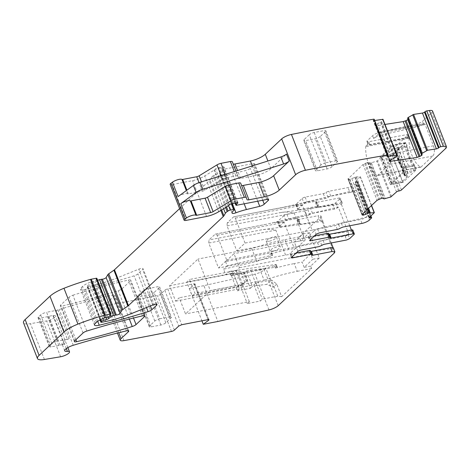 <?xml version="1.0" encoding="UTF-8"?>
<svg xmlns="http://www.w3.org/2000/svg" width="470" height="470" viewBox="0 0 470 470"><rect width="100%" height="100%" fill="white"/><g stroke="black" fill="none" stroke-linecap="round" stroke-linejoin="round"><path stroke-width="0.35" stroke-dasharray="2.35 1.76" d="M208.004 319.653L194.034 283.833L167.743 288.897A2.35 0.64 158.7 0 0 164.764 290.243L160.44 294.308A2.35 0.64 -21.3 0 1 157.509 295.642A1213.364 329.423 -21.3 0 1 109.998 304.801A7.831 2.127 -21.3 0 1 106.296 304.384A7.831 2.127 -21.3 0 1 107.113 302.786L114.375 295.971A3.919 1.063 -21.3 0 0 114.78 295.172A3.919 1.063 -21.3 0 0 112.477 295.06A285.131 77.409 -21.3 0 0 59.291 309.466A7.831 2.127 -21.3 0 0 57.916 309.924A3.919 1.063 -21.3 0 1 56.118 310.435L46.595 312.268L57.822 341.067L67.345 339.234L56.118 310.435M66.299 348.593L53.421 315.558A7.831 2.127 -21.3 0 1 52.899 315.599A7.831 2.127 -21.3 0 0 48.898 316.398A3.919 1.063 -21.3 0 1 47.587 316.721L39.78 318.055A3.919 1.063 -21.3 0 1 38.029 317.832A3.919 1.063 -21.3 0 1 38.434 317.033L40.643 314.959A4.7 1.275 -21.3 0 1 46.595 312.268M47.587 316.721L58.815 345.521A3.919 1.063 -21.3 0 0 60.131 345.197A7.831 2.127 -21.3 0 1 64.126 344.398A7.831 2.127 -21.3 0 1 61.993 343.787A7.831 2.127 -21.3 0 1 61.952 343.511A7.831 2.127 -21.3 0 1 64.196 341.126A7.831 2.127 -21.3 0 1 66.904 339.646A7.831 2.127 -21.3 0 1 69.143 338.723A3.919 1.063 -21.3 0 1 67.345 339.234M53.421 315.558A6.269 1.704 -21.3 0 1 55.548 316.016A6.269 1.704 -21.3 0 1 52.852 318.707A6.269 1.704 -21.3 0 1 46.653 320.934L30.456 323.666A15.669 4.254 -21.3 0 1 23.5 322.749M96.861 278.363A1.569 0.423 -21.3 0 1 96.832 278.522L95.827 280.226A1.956 0.529 -21.3 0 1 93.177 281.542L91.556 281.853A1.956 0.529 -21.3 0 0 90.792 282.065A9.4 2.55 -21.3 0 0 82.544 286.453L81.31 287.611A7.831 2.127 -21.3 0 0 80.487 289.209A7.831 2.127 -21.3 0 0 85.276 289.391A274.163 74.436 -21.3 0 0 134.109 275.825A3.919 1.063 -21.3 0 0 137.91 273.875L142.61 269.463A3.919 1.063 -21.3 0 0 143.021 268.664A3.919 1.063 -21.3 0 0 138.832 269.157L116.707 278.081A43.081 11.697 -21.3 0 1 91.791 285.654L87.702 286.442A1.569 0.423 -21.3 0 1 86.932 286.365A1.569 0.423 -21.3 0 1 87.097 286.042L87.602 285.566A1.956 0.529 -21.3 0 1 89.635 284.556L92.813 283.645A1.956 0.529 -21.3 0 0 94.764 282.705L97.143 280.725A1.956 0.529 -21.3 0 1 97.648 280.384M179.605 208.615L209.268 180.774A7.831 2.127 -21.3 0 0 209.937 179.975L211.418 177.466A7.831 2.127 -21.3 0 1 213.198 175.792L214.109 175.163A1.956 0.529 -21.3 0 1 216.312 174.264L219.561 173.642A1.956 0.529 -21.3 0 1 220.524 173.736A1.956 0.529 -21.3 0 1 220.201 174.235A12.531 3.402 -21.3 0 0 218.109 177.29A3.919 1.063 -21.3 0 0 218.121 177.337A3.919 1.063 -21.3 0 0 221.981 176.973A27.419 7.444 -21.3 0 1 232.444 173.724L245.769 170.504A3.919 1.063 -21.3 0 0 250.299 168.36L254.258 164.641A3.919 1.063 -21.3 0 0 254.67 163.842A3.919 1.063 -21.3 0 0 252.743 163.648L222.868 169.4A1.956 0.529 -21.3 0 1 221.905 169.306A1.956 0.529 -21.3 0 1 222.075 168.936L223.732 167.285A1.956 0.529 -21.3 0 0 223.902 166.915A1.956 0.529 -21.3 0 0 222.298 166.985A3.919 1.063 -21.3 0 1 221.023 167.314L219.655 167.579A3.919 1.063 -21.3 0 1 218.609 167.696A1.956 0.529 -21.3 0 0 215.601 168.877L214.567 169.846A1.956 0.529 -21.3 0 1 214.114 170.175L204.75 175.909A11.75 3.19 -21.3 0 1 192.577 180.639L172.091 184.587A3.919 1.063 -21.3 0 1 170.163 184.393M240.663 183.153L241.398 185.204A3.919 1.063 -21.3 0 1 241.398 185.204A3.919 1.063 -21.3 0 0 241.527 185.368M178.071 196.583A5.875 1.592 -21.3 0 1 183.47 194.087A5.875 1.592 -21.3 0 1 187.601 193.828A1.569 0.423 -21.3 0 0 188.329 193.851L202.329 191.155A2.35 0.64 -21.3 0 0 204.761 190.209L222.574 179.305A3.919 1.063 -21.3 0 1 226.628 177.731L235.993 175.927A3.919 1.063 -21.3 0 1 237.92 176.121A3.919 1.063 -21.3 0 1 237.926 176.127L238.66 178.183A3.919 1.063 -21.3 0 0 240.587 178.383L256.009 175.41A11.75 3.19 -21.3 0 0 270.896 168.689L286.488 154.048M374.214 119.286A1.569 0.423 -21.3 0 1 373.985 119.662L373.386 120.167A1.569 0.423 -21.3 0 0 373.156 120.543A1.569 0.423 -21.3 0 0 373.815 120.637L374.684 120.502M396.968 155.212L383.003 119.392L381.511 121.624L395.481 157.444M389.278 161.169L375.313 125.349L375.853 124.568L381.511 121.624M389.266 161.098L375.354 125.414L376.67 125.743L390.1 160.182M385.03 124.433L376.67 125.743M407.854 119.568L408.213 118.84L422.183 154.665M422.224 154.73L408.254 118.904L407.549 118.111M432.535 111.026A7.831 2.127 -21.3 0 1 431.713 112.624L422.477 121.301A4.7 1.275 -21.3 0 1 416.866 123.915L380.101 132.223A6.269 1.704 -21.3 0 0 372.622 135.713L367.323 140.683A3.919 1.063 -21.3 0 0 366.911 141.482A3.919 1.063 -21.3 0 0 368.786 141.687L406.75 134.637A2.35 0.64 -21.3 0 1 407.872 134.761A2.35 0.64 -21.3 0 1 407.625 135.243L387.503 154.131A1.569 0.423 -21.3 0 1 385.518 155.03L384.548 155.218A1.569 0.423 -21.3 0 0 382.562 156.111L377.592 160.775L371.212 162.861L385.177 198.687M380.5 132.152A1.569 0.846 79.1 0 1 380.753 132.017A1.569 0.846 79.1 0 1 381.734 132.91L390.018 154.154A7.831 4.218 79.1 0 1 389.313 164.418L377.616 175.398A1.569 0.846 79.1 0 1 377.363 175.533A1.569 0.846 79.1 0 1 376.94 175.428A23.5 12.661 79.1 0 1 365.719 146.64A1.569 0.846 79.1 0 1 366.048 145.724L368.415 143.497A3.919 1.063 -21.3 0 0 368.01 144.296A3.919 1.063 -21.3 0 0 369.878 144.502L407.843 137.446A2.35 0.64 -21.3 0 1 408.877 137.469L409.106 139.032A23.5 12.661 -100.9 0 0 420.356 167.062A1.569 0.846 -100.9 0 0 420.779 167.167A1.569 0.846 -100.9 0 0 421.032 167.032L432.729 156.052A7.831 4.218 -100.9 0 0 433.434 145.788L425.15 124.544A1.569 0.846 -100.9 0 0 424.169 123.651A1.569 0.846 -100.9 0 0 423.916 123.786L380.5 132.152L373.715 138.521A6.269 1.704 -21.3 0 1 381.194 135.031L380.101 132.223M381.194 135.031L417.959 126.724A4.7 1.275 -21.3 0 0 423.57 124.109L423.916 123.786M402.966 182.313L392.25 155.435L392.286 154.924L405.375 142.627A0.781 0.423 -100.9 0 1 405.504 142.563A0.781 0.423 -100.9 0 1 405.992 143.009L407.226 146.17A2.744 1.475 -100.9 0 1 407.514 147.263A24.281 13.084 -100.9 0 0 414.405 164.935A2.744 1.475 -100.9 0 1 414.893 165.839L416.126 169A0.781 0.423 -100.9 0 1 416.056 170.022L402.966 182.313L390.652 184.687L403.748 172.396L416.056 170.022M361.929 214.802L347.959 178.982L363.093 164.476L367.74 162.438L368.991 162.461L369.925 163.072L371.212 162.861M371.429 205.59L360.196 176.779L356.225 176.932L349.821 179.258L348.059 179.094L361.923 214.655M360.196 176.779L355.344 181.667A1.569 0.423 -21.3 0 0 355.179 181.984A1.569 0.423 -21.3 0 0 355.949 182.066L356.924 181.878A1.569 0.423 -21.3 0 1 357.694 181.955A1.569 0.423 -21.3 0 1 357.529 182.272L355.461 184.216A5.875 1.592 -21.3 0 1 348.017 187.577L328.847 191.272A2.35 0.64 -21.3 0 0 326.068 192.447A2.35 0.64 158.7 0 1 323.295 193.628L305.147 197.124A2.35 0.64 158.7 0 0 302.169 198.469L295.971 204.291A2.35 0.64 158.7 0 0 295.724 204.767A2.35 0.64 158.7 0 0 296.881 204.885L315.023 201.389L316.939 206.307L298.797 209.802A2.35 0.64 158.7 0 1 297.639 209.685A2.35 0.64 158.7 0 1 297.886 209.209L304.09 203.387A2.35 0.64 158.7 0 1 307.069 202.041L325.211 198.546A2.35 0.64 158.7 0 0 327.99 197.365A2.35 0.64 -21.3 0 1 330.768 196.19L349.939 192.494L348.017 187.577M366.788 217.034L312.103 230.141L302.38 205.208L296.417 204.932L285.167 207.029L356.248 189.992L366.788 217.034A5.875 1.592 -21.3 0 1 360.478 219.537L341.361 223.221A2.35 0.64 158.7 0 0 338.588 224.396A2.35 0.64 -21.3 0 1 335.809 225.577L317.608 229.084A2.35 0.64 158.7 0 0 314.63 230.429L316.14 234.289M356.248 189.992A5.875 1.592 -21.3 0 1 349.939 192.494M314.471 235.858L309.342 236.845A2.35 0.64 158.7 0 1 308.185 236.727A2.35 0.64 158.7 0 1 308.432 236.251L314.63 230.429M328.695 233.455A2.35 0.64 -21.3 0 1 328.595 233.778A2.35 0.64 158.7 0 0 328.495 234.101A2.35 0.64 158.7 0 0 329.018 234.289M352.835 230.089A2.35 0.64 -21.3 0 1 352.594 230.57L351.883 231.234L351.407 230.024M296.212 253.001L291.083 253.988A2.35 0.64 -21.3 0 1 289.925 253.871A2.35 0.64 -21.3 0 1 290.172 253.395L296.37 247.572A2.35 0.64 -21.3 0 1 299.349 246.227L317.55 242.72A2.35 0.64 158.7 0 0 320.323 241.539A2.35 0.64 -21.3 0 1 323.102 240.364L345.133 236.116A2.35 0.64 158.7 0 0 348.111 234.771L348.822 234.107L338.282 207.064L266.907 224.172L215.195 234.136L208.997 239.959L208.786 243.037L218.503 267.976L226.775 260.21L217.052 235.276C216.494 234.054 215.871 233.672 215.195 234.136L266.907 224.172M312.503 213.333L310.588 208.416A2.35 0.64 158.7 0 0 307.809 209.591L309.73 214.508A2.35 0.64 158.7 0 1 312.503 213.333L334.593 209.074A2.35 0.64 158.7 0 0 337.572 207.728L338.282 207.064M310.588 208.416L332.672 204.156A2.35 0.64 158.7 0 0 335.651 202.817L340.133 198.61L342.048 203.528L341.338 204.192L278.963 212.851L227.257 222.815L233.455 216.993C234.136 216.529 234.753 216.911 235.311 218.133L245.035 243.066L236.768 250.827L227.045 225.894L227.257 222.815M349.745 225.759L341.338 204.192M310.758 251.432A2.35 0.64 -21.3 0 1 310.235 251.244A2.35 0.64 -21.3 0 1 310.335 250.921A2.35 0.64 158.7 0 0 310.435 250.598M331.232 242.949L322.82 221.37A5.875 1.592 158.7 0 0 322.849 220.929A5.875 1.592 158.7 0 0 319.964 220.636L300.794 224.331A2.35 0.64 158.7 0 1 299.637 224.214A2.35 0.64 158.7 0 1 299.737 223.89L297.821 218.973A2.35 0.64 158.7 0 0 297.721 219.296A2.35 0.64 158.7 0 0 298.873 219.414L318.043 215.718L319.964 220.636M333.071 247.667L333.365 248.413A5.875 1.592 158.7 0 0 333.395 247.972M281.653 296.688L277.764 296.153L271.466 279.997L276.724 284.045L281.653 296.688L311.628 268.546L310.67 266.091L319.283 258.001L309.424 232.715L300.812 240.805L299.302 236.939L320.323 217.211A5.875 1.592 158.7 0 0 320.934 216.012A5.875 1.592 158.7 0 0 318.043 215.718M276.724 284.045L273.276 287.282L265.885 268.317L264.222 269.874A7.831 2.127 -21.3 0 1 255.004 274.116L203.892 285.66L217.863 321.486M278.193 305.7L264.222 269.874M194.034 283.833A1.956 0.529 -21.3 0 1 194.997 283.927A1.956 0.529 -21.3 0 1 194.621 284.473L189.316 288.468L201.93 320.828M189.316 288.468L203.892 285.66M72.885 295.207A274.163 74.436 -21.3 0 1 128.457 280.067A3.919 1.063 -21.3 0 1 130.748 280.185A3.919 1.063 -21.3 0 1 130.343 280.984L122.083 288.739A3.919 1.063 -21.3 0 1 118.281 290.683A274.163 74.436 -21.3 0 1 62.669 305.858A3.919 1.063 -21.3 0 1 60.372 305.747A3.919 1.063 -21.3 0 1 60.783 304.948L69.078 297.158A3.919 1.063 -21.3 0 1 72.885 295.207L86.85 331.033M233.173 163.942A3.919 1.063 -21.3 0 1 233.05 163.789A3.919 1.063 -21.3 0 1 233.044 163.783L232.309 161.733M233.05 163.789L238.66 178.189A3.919 1.063 -21.3 0 1 238.66 178.183L233.044 163.783M407.872 134.761L408.982 137.61L366.048 145.724M316.081 201.83L317.996 206.747A2.35 0.64 -21.3 0 0 317.896 207.07A2.35 0.64 -21.3 0 0 319.054 207.188L317.132 202.27A2.35 0.64 -21.3 0 1 315.981 202.153A2.35 0.64 -21.3 0 1 316.081 201.83A2.35 0.64 158.7 0 0 316.181 201.507A2.35 0.64 158.7 0 0 315.023 201.389M317.996 206.747A2.35 0.64 158.7 0 0 318.096 206.424A2.35 0.64 158.7 0 0 316.939 206.307M319.054 207.188L341.138 202.928A2.35 0.64 -21.3 0 1 342.295 203.046A2.35 0.64 -21.3 0 1 342.048 203.528M317.132 202.27L339.223 198.011A2.35 0.64 -21.3 0 1 340.374 198.129A2.35 0.64 -21.3 0 1 340.133 198.61M309.73 214.508A2.35 0.64 -21.3 0 1 306.951 215.689L305.03 210.772A2.35 0.64 -21.3 0 0 307.809 209.591M280.537 226.945L278.622 222.028L296.764 218.532L298.679 223.45L280.537 226.945A2.35 0.64 -21.3 0 1 279.38 226.828A2.35 0.64 -21.3 0 1 279.627 226.352L285.83 220.53A2.35 0.64 -21.3 0 1 288.803 219.184L306.951 215.689M285.83 220.53L283.909 215.613A2.35 0.64 -21.3 0 1 286.888 214.267L305.03 210.772M283.909 215.613L277.711 221.435L279.627 226.352M278.622 222.028A2.35 0.64 -21.3 0 1 277.464 221.911A2.35 0.64 -21.3 0 1 277.711 221.435M296.764 218.532A2.35 0.64 -21.3 0 1 297.921 218.65A2.35 0.64 -21.3 0 1 297.821 218.973M298.679 223.45A2.35 0.64 -21.3 0 1 299.837 223.567A2.35 0.64 -21.3 0 1 299.737 223.89M300.812 240.805L294.332 242.05L296.658 248.025L288.768 249.541A86.163 23.394 -21.3 0 0 273.152 253.166A86.163 23.394 -21.3 0 0 269.903 254.059A1.569 0.423 158.7 0 0 271.713 252.925A1.569 0.423 158.7 0 0 270.937 252.848L225.553 261.596L233.989 253.671L239.471 267.718L231.029 275.643L229.383 271.431L225.77 274.827L223.579 269.204L256.749 261.373L251.797 248.665A86.163 23.394 -21.3 0 1 284.938 239.706L288.768 249.541M299.302 236.939L284.938 239.706M256.749 261.373L270.838 256.461L269.903 254.059M225.77 274.827L259.986 269.674L264.117 280.273L210.337 290.636L198.011 259.029L169.588 285.713L175.616 301.17L179.229 297.774L185.527 313.925L210.337 290.636M251.797 248.665L198.011 259.029M169.588 285.713L233.414 273.417L239.442 288.868L175.616 301.17M239.442 288.868L237.374 290.812L231.346 275.355L233.414 273.417M231.346 275.355L244.306 272.858L250.334 288.316L237.374 290.812M250.334 288.316L252.402 286.371L246.374 270.92L244.306 272.858M246.374 270.92L250.586 270.109L256.614 285.56L252.402 286.371M256.614 285.56L266.813 284.368L273.276 287.282M250.586 270.109L265.885 268.317M58.815 345.521L51.013 346.854A3.919 1.063 -21.3 0 1 49.256 346.625A3.919 1.063 -21.3 0 1 49.661 345.826L51.87 343.758A4.7 1.275 -21.3 0 1 57.822 341.067M272.718 251.156L270.021 250.886L272.259 248.601L277.541 246.627A5.481 1.486 -21.3 0 1 280.238 246.903A5.481 1.486 -21.3 0 1 278.005 249.182A5.481 1.486 -21.3 0 1 272.718 251.156M268.887 241.322L266.19 241.051L268.423 238.766L273.71 236.792A5.481 1.486 -21.3 0 1 276.407 237.068A5.481 1.486 -21.3 0 1 274.169 239.347A5.481 1.486 -21.3 0 1 268.887 241.322M154.795 321.039L143.021 290.836A3.919 1.063 -21.3 0 1 147.985 288.592L159.759 318.795A3.919 1.063 -21.3 0 0 154.795 321.039L149.63 325.892A3.919 1.063 -21.3 0 0 149.219 326.691A3.919 1.063 -21.3 0 0 151.146 326.885L160.863 325.011A3.919 1.063 -21.3 0 0 165.828 322.767L170.998 317.914A3.919 1.063 -21.3 0 0 171.403 317.121L159.63 286.917A3.919 1.063 -21.3 0 1 159.218 287.711L170.998 317.914M165.828 322.767L154.054 292.563L159.218 287.711M147.985 288.592L157.703 286.718A3.919 1.063 -21.3 0 1 159.63 286.917M159.759 318.795L169.476 316.921A3.919 1.063 -21.3 0 1 171.403 317.121M143.021 290.836L137.851 295.689L149.63 325.892M154.054 292.563A3.919 1.063 -21.3 0 1 149.09 294.808L139.367 296.682A3.919 1.063 -21.3 0 1 137.446 296.488A3.919 1.063 -21.3 0 1 137.851 295.689M325.457 131.641L320.287 136.488L332.067 166.691L337.231 161.845A3.919 1.063 -21.3 0 0 337.642 161.046L325.869 130.842A3.919 1.063 -21.3 0 1 325.457 131.641L337.231 161.845M314.219 132.517L325.998 162.72A3.919 1.063 -21.3 0 0 321.034 164.964L309.26 134.761A3.919 1.063 -21.3 0 1 314.219 132.517L323.942 130.648A3.919 1.063 -21.3 0 1 325.869 130.842M325.998 162.72L335.715 160.852A3.919 1.063 -21.3 0 1 337.642 161.046M321.034 164.964L315.863 169.817A3.919 1.063 -21.3 0 0 315.458 170.616L303.679 140.412A3.919 1.063 -21.3 0 1 304.09 139.613L315.863 169.817M309.26 134.761L304.09 139.613M320.287 136.488A3.919 1.063 -21.3 0 1 315.329 138.732L305.606 140.606A3.919 1.063 -21.3 0 1 303.679 140.412M332.067 166.691A3.919 1.063 -21.3 0 1 327.102 168.936L317.385 170.81A3.919 1.063 -21.3 0 1 315.458 170.616M414.893 165.839L402.584 168.207L403.818 171.368L391.41 183.018A1.569 0.423 -21.3 0 0 391.252 183.335A1.569 0.423 -21.3 0 0 392.021 183.412L402.385 181.414L406.873 177.202A5.094 1.381 -21.3 0 0 407.408 176.162A5.094 1.381 -21.3 0 0 405.498 175.815L405.257 175.845A2.35 0.64 -21.3 0 1 404.376 175.686A2.35 0.64 -21.3 0 1 404.623 175.204L405.163 174.699A2.35 0.64 -21.3 0 1 407.843 173.418L408.119 173.348A5.094 1.381 -21.3 0 0 413.929 170.581L415.48 169.124L414.246 165.963L402.584 168.207L403.818 171.368A0.781 0.423 79.1 0 1 403.748 172.396M402.655 182.125L390.652 184.687M390.341 184.499L379.971 157.291L393.067 145.001A0.781 0.423 -100.9 0 1 393.19 144.936A0.781 0.423 -100.9 0 1 393.684 145.383L394.918 148.543L406.579 146.293L405.346 143.133L403.795 144.59A5.094 1.381 -21.3 0 1 397.99 147.363L397.714 147.427A2.35 0.64 -21.3 0 0 395.029 148.708L394.489 149.213A2.35 0.64 -21.3 0 0 394.248 149.695A2.35 0.64 -21.3 0 0 395.129 149.854L395.364 149.824A5.094 1.381 -21.3 0 1 397.273 150.177A5.094 1.381 -21.3 0 1 396.739 151.211L392.256 155.423L402.385 181.414M407.514 147.263L395.2 149.636A2.744 1.475 -100.9 0 0 394.918 148.543L395.164 150.365C396.245 156.921 398.407 162.479 401.656 167.02L408.788 165.651A24.281 13.084 79.1 0 1 402.291 148.99L395.164 150.365M395.2 149.636A24.281 13.084 -100.9 0 0 402.091 167.308A2.744 1.475 -100.9 0 1 402.584 168.207L401.656 167.02M236.768 250.827L303.832 237.908L351.883 231.234M312.103 230.141L245.035 243.066M303.832 237.908L294.108 212.969C288.95 211.8 283.898 211.758 278.963 212.851M322.82 221.37L260.703 229.995L208.997 239.959M348.822 234.107L293.844 247.285L284.121 222.351L278.158 222.075L272.23 223.021M333.365 248.413L285.572 255.051L218.503 267.976M293.844 247.285L226.775 260.21M285.572 255.051L275.849 230.118C270.685 228.943 265.638 228.902 260.703 229.995M309.424 232.715L302.944 233.966L294.332 242.05M302.944 233.966L305.271 239.935L233.989 253.671M319.283 258.001L312.803 259.252L310.746 253.982L239.471 267.718M310.67 266.091L304.19 267.336L312.803 259.252M304.19 267.336L302.134 262.072L294.243 263.588L297.257 271.319A86.163 23.394 158.7 0 0 264.117 280.273M311.628 268.546L297.257 271.319M277.764 296.153L262.319 299.132L260.251 301.07L247.291 303.567L249.359 301.628L185.527 313.925M249.359 301.628L243.055 285.472L240.993 287.411L253.953 284.914L256.015 282.975L271.466 279.997L266.813 284.368M305.271 239.935L296.658 248.025M225.553 261.596L227.192 265.808L271.877 255.257L272.635 255.292L270.838 256.461M227.192 265.808L223.579 269.204M231.029 275.643L276.419 266.895A1.569 0.423 -21.3 0 1 277.188 266.978A1.569 0.423 -21.3 0 1 275.385 268.112A86.163 23.394 -21.3 0 1 278.628 267.219A86.163 23.394 -21.3 0 1 294.243 263.588M259.986 269.674L274.445 265.714L276.266 264.61L275.479 264.487L229.383 271.431M243.055 285.472L179.229 297.774M290.489 205.878L233.837 216.793L285.167 207.029M310.746 253.982L302.134 262.072M240.993 287.411L247.291 303.567M253.953 284.914L260.251 301.07M256.015 282.975L262.319 299.132M243.437 283.187L241.474 284.297A15.669 12.496 -133.2 0 1 239.124 285.02L194.997 293.527L189.516 279.48L233.819 270.943A15.669 12.496 -133.2 0 1 236.181 270.72L239.03 271.155L244.782 273.246L247.52 280.273L238.719 286.888L233.425 273.311L236.504 273.522L239.03 271.155M247.52 280.273L240.863 285.607M246.486 281.242L243.748 274.216L244.782 273.246M243.748 274.216L236.504 273.522M233.819 270.943L231.064 273.528A15.669 12.496 -133.2 0 1 233.425 273.311M238.713 286.888L192.236 296.112L186.76 282.065L189.516 279.48M231.064 273.528L186.76 282.065M192.236 296.112L194.997 293.527M416.126 169L415.48 169.124M405.992 143.009L393.684 145.383L394.918 148.543L407.226 146.17M405.346 143.133L393.684 145.383L381.282 157.027A1.569 0.423 -21.3 0 0 381.117 157.344A1.569 0.423 -21.3 0 0 381.887 157.421L379.936 157.808M414.246 165.963A24.281 13.084 79.1 0 1 406.579 146.293M123.968 340.621L109.998 304.801M118.787 332.725L107.113 302.786M171.474 331.462L157.509 295.642M127.905 330.686L114.375 295.971M174.405 330.128L160.44 294.308M164.764 290.243L178.729 326.068M126.448 330.88L112.477 295.06M73.261 345.286L59.291 309.466M69.143 338.723L57.916 309.924M64.126 344.398L52.899 315.599M60.618 356.754L46.653 320.934M44.421 359.485L30.456 323.666M110.797 314.342L96.832 278.522M109.792 316.046L95.827 280.226M107.142 317.368L93.177 281.542M105.521 317.679L91.556 281.853M104.763 317.885L90.792 282.065M96.509 322.273L82.544 286.453M95.275 323.43L81.31 287.611M97.719 321.304L85.276 289.391M146.47 307.527L134.109 275.825M150.406 305.941L137.91 273.875M156.146 304.172L142.61 269.463M152.797 304.977L138.832 269.157M130.672 313.901L116.707 278.081M105.756 321.474L91.791 285.654M101.667 322.267L87.702 286.442M100.251 319.794L87.097 286.042M100.833 319.5L87.602 285.566M102.901 318.578L89.635 284.556M106.044 317.579L92.813 283.645M108.165 317.068L94.764 282.705M110.468 314.894L97.143 280.725M220.829 210.437L209.268 180.774M221.623 209.955L209.937 179.975M223.608 208.739L211.418 177.466M225.577 207.534L213.198 175.792M226.511 206.964L214.109 175.163M214.567 169.846L216.312 174.264M231.311 203.774L219.561 173.642M234.166 210.061L220.201 174.235M232.08 213.116L218.109 177.29M232.339 203.534L221.981 176.973M244.177 203.81L232.444 173.724M257.736 201.195L245.769 170.504M262.724 200.238L250.299 168.36M267.794 199.351L254.258 164.641M266.707 199.468L252.743 163.648M236.833 205.226L222.868 169.4M235.376 203.058L222.075 168.936M237.497 202.582L223.732 167.285M236.269 202.805L222.298 166.985M234.988 203.14L221.023 167.314M233.625 203.404L219.655 167.579M232.574 203.516L218.609 167.696M229.572 204.697L215.601 168.877M228.085 206.001L214.114 170.175M218.714 211.735L204.75 175.909M206.547 216.459L192.577 180.639M186.055 220.407L172.091 184.587M247.008 199.603L241.398 185.204L247.014 199.615M270.896 168.689L267.906 161.01M387.95 155.488L373.985 119.662M387.351 155.987L373.386 120.167M387.538 155.834L373.815 120.637M381.558 121.571L395.529 157.397M380.829 122.194L394.794 158.014M380.594 122.323L394.565 158.149M377.469 123.645L391.44 159.471M375.853 124.568L389.818 160.393M375.712 124.685L389.677 160.511M375.559 125.637L389.313 160.922M445.683 148.45L431.713 112.624M409.106 139.032L407.625 135.243M423.57 124.109L422.477 121.301M401.474 189.956L387.503 154.131M399.488 190.849L385.518 155.03M398.513 191.037L384.548 155.218M396.527 191.936L382.562 156.111M391.557 196.601L377.592 160.775M390.781 196.995L376.817 161.175M371.318 162.837L385.288 198.657M370.102 163.078L384.066 198.898M369.925 163.072L383.89 198.898M368.991 162.461L382.956 198.287M367.74 162.438L381.705 198.264M367.511 162.485L381.476 198.305M365.554 163.125L379.519 198.945M364.614 163.548L378.579 199.374M363.093 164.476L377.063 200.302M348.247 178.418L362.211 214.244M348.346 179.282L362.047 214.42M349.598 179.305L362.946 213.55M349.821 179.258L363.128 213.386M351.777 178.618L364.744 211.864M354.832 177.237L367.37 209.397M355.114 177.149L367.605 209.179M356.225 176.932L368.48 208.357M356.319 176.92L368.551 208.292M374.279 212.822L360.314 177.002M369.308 217.487L355.344 181.667M369.643 217.181L355.949 182.066M370.407 216.459L356.924 181.878M371.5 218.098L357.529 182.272M355.461 184.216L369.432 220.036M361.988 223.397L360.478 219.537M341.361 223.221L342.871 227.081M338.588 224.396L340.092 228.261M337.313 229.436L335.809 225.577M317.608 229.084L319.118 232.944M308.432 236.251L309.936 240.111M309.342 236.845L310.435 239.647M330.099 237.644L328.595 233.778M354.098 234.43L352.594 230.57M348.111 234.771L349.621 238.637M335.651 202.817L337.572 207.728M345.133 236.116L346.643 239.982M323.102 240.364L324.611 244.23M321.832 245.405L320.323 241.539M317.55 242.72L319.054 246.586M299.349 246.227L300.853 250.087M297.88 251.432L296.37 247.572M290.172 253.395L291.676 257.255M292.17 256.79L291.083 253.988M310.335 250.921L311.839 254.787M320.323 217.211L334.288 253.03M268.975 309.941L255.004 274.116M194.621 284.473L208.316 319.606M167.743 288.897L181.708 324.723M142.428 315.887L128.457 280.067M83.049 332.977L69.078 297.158M74.748 340.768L60.783 304.948M75.87 339.716L62.669 305.858M129.35 319.071L118.281 290.683M133.504 318.031L122.083 288.739M143.873 315.693L130.343 280.984M187.601 193.828L186.337 190.585M188.329 193.851L186.895 190.18M202.329 191.155L199.01 182.642M204.761 190.209L201.501 181.843M222.574 179.305L221.159 175.674M226.628 177.731L225.318 174.37M235.993 175.927L234.289 171.556M237.926 176.127L235.94 171.039L237.92 176.121M240.587 178.383L237.526 170.54M256.009 175.41L252.302 165.904M417.959 126.724L416.866 123.915M373.715 138.521L372.622 135.713M368.415 143.497L367.323 140.683M369.878 144.502L368.786 141.687M407.843 137.446L406.75 134.637M330.768 196.19L328.847 191.272M327.99 197.365L326.068 192.447M323.295 193.628L325.211 198.546M305.147 197.124L307.069 202.041M302.169 198.469L304.09 203.387M295.971 204.291L297.886 209.209M296.881 204.885L298.797 209.802M339.223 198.011L341.138 202.928M332.672 204.156L334.593 209.074M286.888 214.267L288.803 219.184M298.873 219.414L300.794 224.331M51.87 343.758L40.643 314.959M38.434 317.033L49.661 345.826M51.013 346.854L39.78 318.055M60.131 345.197L48.898 316.398M169.476 316.921L157.703 286.718M151.146 326.885L139.367 296.682M160.863 325.011L149.09 294.808M335.715 160.852L323.942 130.648M317.385 170.81L305.606 140.606M327.102 168.936L315.329 138.732M425.15 124.544L381.734 132.91M433.434 145.788L390.018 154.154M432.729 156.052L389.313 164.418M421.032 167.032L377.616 175.398M420.356 167.062L376.94 175.428M409.082 138.286L365.719 146.64M392.286 154.924L379.971 157.291M405.375 142.627L393.067 145.001M414.405 164.935L402.091 167.308M271.877 255.257L270.937 252.848M275.385 268.112L274.445 265.714M294.108 212.969L227.045 225.894M302.38 205.208L235.311 218.133M275.849 230.118L208.786 243.037M284.121 222.351L217.052 235.276M276.419 266.895L275.479 264.487M244.77 282.223L240.675 271.713M241.474 284.297L236.181 270.72M239.124 285.02L236.369 287.611M242.602 284.262L238.501 273.746M391.41 183.018L381.282 157.027M392.021 183.412L381.887 157.421M406.873 177.202L396.739 151.211M405.498 175.815L395.364 149.824M405.257 175.845L395.129 149.854M404.623 175.204L394.489 149.213M405.163 174.699L395.029 148.708M407.843 173.418L397.714 147.427M408.119 173.348L397.99 147.363M413.929 170.581L403.795 144.59M117.471 333.048L106.296 304.384M128.751 330.998L114.78 295.172M64.731 350.814L61.993 343.787M67.856 347.589L55.548 316.016M94.458 325.029L80.487 289.209M156.986 304.484L143.021 268.664M100.016 319.917L86.932 286.365M232.151 203.557L220.524 173.736M232.092 213.157L218.121 177.337M268.634 199.662L254.67 163.842M235.088 203.116L221.905 169.306M237.867 202.74L223.902 166.915M387.121 156.363L373.156 120.543M371.559 205.466L360.396 176.843M369.15 217.81L355.179 181.984M370.947 215.953L357.694 181.955M308.185 236.727L309.689 240.593M328.495 234.101L329.999 237.967M291.429 257.736L289.925 253.871M311.739 255.11L310.235 251.244M320.934 216.012L322.849 220.929M208.968 319.753L194.997 283.927M74.342 341.567L60.372 305.747M144.713 316.005L130.748 280.185M368.01 144.296L366.911 141.482M295.724 204.767L297.639 209.685M316.181 201.507L318.096 206.424M317.896 207.07L315.981 202.153M342.295 203.046L340.374 198.129M279.38 226.828L277.464 221.911M299.837 223.567L297.921 218.65M297.721 219.296L299.637 224.214M49.256 346.625L38.029 317.832M270.021 250.886L266.19 241.051M280.238 246.903L276.407 237.068M149.219 326.691L137.446 296.488M424.169 123.651L380.753 132.017M420.779 167.167L377.363 175.533M402.902 182.348L390.588 184.722M405.504 142.563L393.19 144.936M272.635 255.292L271.713 252.925M277.188 266.978L276.266 264.61M391.252 183.335L381.117 157.344M407.408 176.162L397.273 150.177M404.376 175.686L394.248 149.695"/><path stroke-width="0.7" d="M208.316 319.606L208.586 320.299A1.956 0.529 -21.3 0 0 208.968 319.753A1.956 0.529 -21.3 0 0 208.004 319.653L181.708 324.723L178.729 326.068L174.405 330.128A2.35 0.64 -21.3 0 1 171.474 331.462A1213.364 329.423 -21.3 0 1 123.968 340.621A7.831 2.127 -21.3 0 1 120.261 340.204A7.831 2.127 -21.3 0 1 121.084 338.612L128.339 331.796L127.905 330.686M208.586 320.299L203.281 324.294L217.863 321.486L268.975 309.941A7.831 2.127 -21.3 0 0 278.187 305.7L334.288 253.03L334.899 251.832L332.014 251.544L312.897 255.228A2.35 0.64 -21.3 0 1 311.739 255.11A2.35 0.64 -21.3 0 1 311.839 254.787L310.435 250.598A2.35 0.64 158.7 0 0 309.278 250.481L296.212 253.001M311.839 254.787L310.782 254.346L292.587 257.854A2.35 0.64 -21.3 0 1 291.429 257.736A2.35 0.64 -21.3 0 1 291.676 257.255L297.88 251.432A2.35 0.64 -21.3 0 1 300.853 250.087L319.054 246.586L321.832 245.405A2.35 0.64 -21.3 0 1 324.611 244.23L346.643 239.982L349.621 238.637L354.098 234.43A2.35 0.64 -21.3 0 0 354.345 233.954L352.835 230.089A2.35 0.64 -21.3 0 0 351.683 229.971L353.187 233.837A2.35 0.64 -21.3 0 1 354.345 233.954M367.37 209.397L368.803 213.063L374.361 212.663L369.308 217.487A1.569 0.423 -21.3 0 0 369.15 217.81A1.569 0.423 -21.3 0 0 369.919 217.886L370.889 217.698A1.569 0.423 -21.3 0 1 371.658 217.775A1.569 0.423 -21.3 0 1 371.5 218.098L369.432 220.036A5.875 1.592 -21.3 0 1 361.988 223.397L342.871 227.081L340.092 228.261A2.35 0.64 -21.3 0 1 337.313 229.436L319.118 232.944L316.14 234.289L309.936 240.111C309.424 240.681 309.73 240.881 310.846 240.711L329.047 237.203A2.35 0.64 -21.3 0 1 330.198 237.321A2.35 0.64 -21.3 0 1 330.099 237.644L331.156 238.079L353.187 233.837M330.099 237.644L329.999 237.967M309.936 240.111L309.689 240.593M368.803 213.063L363.563 215.125L362.311 215.101L362.211 214.244L377.063 200.302L381.476 198.305L382.956 198.287L384.066 198.898L390.781 196.995L396.527 191.936A1.569 0.423 -21.3 0 1 398.513 191.037L399.488 190.849A1.569 0.423 -21.3 0 0 401.474 189.956L445.683 148.45A7.831 2.127 -21.3 0 0 446.5 146.852L432.535 111.026A7.831 2.127 -21.3 0 0 429.421 110.515A1213.364 329.423 -21.3 0 0 426.748 110.897A1.569 0.423 -21.3 0 0 425.074 111.678L424.469 112.177A1.569 0.423 -21.3 0 1 422.442 113.041L413.565 114.427L408.365 117.383L422.33 153.208L427.53 150.247L436.407 148.861L422.442 113.041M436.407 148.861A1.569 0.423 -21.3 0 0 438.44 148.003L439.039 147.504A1.569 0.423 -21.3 0 1 440.719 146.716A1213.37 329.423 -21.3 0 1 443.386 146.335A7.831 2.127 -21.3 0 1 446.5 146.852M408.365 117.383L407.549 118.111L421.52 153.937L422.33 153.208M421.52 153.937L422.183 154.665L421.684 155.505L417.166 157.415L389.524 161.457L389.818 160.393L395.481 157.444L396.991 155.124L383.003 119.392M128.339 331.796A3.919 1.063 -21.3 0 0 128.751 330.998A3.919 1.063 -21.3 0 0 126.448 330.88A285.131 77.409 -21.3 0 0 73.261 345.286A7.831 2.127 -21.3 0 0 64.731 350.814A7.831 2.127 -21.3 0 0 67.386 351.384A6.269 1.704 -21.3 0 1 69.513 351.836A6.269 1.704 -21.3 0 1 66.816 354.527A6.269 1.704 -21.3 0 1 60.618 356.754L44.421 359.485A15.669 4.254 -21.3 0 1 37.465 358.575A15.669 4.254 -21.3 0 1 39.104 355.379L63.932 332.067A19.581 5.317 -21.3 0 1 77.944 324.094A74.413 20.204 -21.3 0 1 104.475 315.211A3.919 1.063 -21.3 0 1 105.239 315.035L110.056 314.107A1.569 0.423 -21.3 0 1 110.826 314.183A1.569 0.423 -21.3 0 1 110.797 314.342L109.792 316.046A1.956 0.529 -21.3 0 1 107.142 317.368L105.521 317.679A1.956 0.529 -21.3 0 0 104.763 317.885A9.4 2.55 -21.3 0 0 96.509 322.273L95.275 323.43A7.831 2.127 -21.3 0 0 94.458 325.029A7.831 2.127 -21.3 0 0 99.24 325.211A274.163 74.436 -21.3 0 0 148.073 311.645A3.919 1.063 -21.3 0 0 151.875 309.701L156.581 305.283A3.919 1.063 -21.3 0 0 156.986 304.484A3.919 1.063 -21.3 0 0 152.797 304.977L130.672 313.901A43.081 11.697 -21.3 0 1 105.756 321.474L101.667 322.267A1.569 0.423 -21.3 0 1 100.897 322.185A1.569 0.423 -21.3 0 1 101.062 321.868L101.567 321.392A1.956 0.529 -21.3 0 1 103.6 320.376L106.778 319.471A1.956 0.529 -21.3 0 0 108.735 318.531L111.114 316.545A1.956 0.529 -21.3 0 1 113.511 315.493L115.279 315.153A3.919 1.063 -21.3 0 1 116.302 315.041A2.35 0.64 -21.3 0 0 118.493 314.465A2.35 0.64 -21.3 0 0 120.091 313.384L121.842 310.417A3.919 1.063 -21.3 0 1 122.735 309.583L127.875 306.041A3.919 1.063 -21.3 0 0 128.433 305.6L223.232 216.594A7.831 2.127 -21.3 0 0 223.902 215.8L225.383 213.292A7.831 2.127 -21.3 0 1 227.163 211.618L228.079 210.989A1.956 0.529 -21.3 0 1 230.282 210.09L228.549 205.654A1.956 0.529 -21.3 0 1 228.085 206.001L218.714 211.735A11.75 3.19 -21.3 0 1 206.547 216.459L186.055 220.407A3.919 1.063 -21.3 0 1 184.128 220.213A3.919 1.063 -21.3 0 1 184.969 219.067L186.425 218.01A5.875 1.592 -21.3 0 1 191.825 215.513A5.875 1.592 -21.3 0 1 195.955 215.254A1.569 0.423 -21.3 0 0 196.677 215.278L210.678 212.581A2.35 0.64 -21.3 0 0 213.116 211.635L230.929 200.731A3.919 1.063 -21.3 0 1 234.982 199.157L244.347 197.353A3.919 1.063 -21.3 0 1 246.274 197.547L247.008 199.603A3.919 1.063 -21.3 0 1 247.008 199.603A3.919 1.063 -21.3 0 0 248.941 199.809L264.363 196.836A11.75 3.19 -21.3 0 0 279.25 190.109L295.642 174.722A7.831 2.127 -21.3 0 1 305.418 170.269A1213.364 329.423 -21.3 0 1 387.815 154.988A1.569 0.423 -21.3 0 1 388.179 155.112A1.569 0.423 -21.3 0 1 387.95 155.488L387.351 155.987A1.569 0.423 -21.3 0 0 387.121 156.363A1.569 0.423 -21.3 0 0 387.785 156.463L396.991 155.124M240.658 183.147L246.274 197.547A3.919 1.063 -21.3 0 1 246.274 197.553L240.663 183.153A3.919 1.063 -21.3 0 1 240.663 183.153A3.919 1.063 -21.3 0 0 238.731 182.953L229.372 184.757A3.919 1.063 -21.3 0 0 225.312 186.332L207.499 197.236A2.35 0.64 -21.3 0 1 205.067 198.181L191.067 200.878A1.569 0.423 -21.3 0 1 190.338 200.855A5.875 1.592 -21.3 0 0 186.208 201.113A5.875 1.592 -21.3 0 0 180.809 203.61L196.143 192.483A7.831 2.127 -21.3 0 1 202.787 189.322L200.05 182.295A7.831 2.127 -21.3 0 0 193.405 185.456L178.071 196.583L172.455 182.184A5.875 1.592 -21.3 0 1 177.854 179.687A5.875 1.592 -21.3 0 1 181.984 179.434A1.569 0.423 -21.3 0 0 182.713 179.452L196.713 176.755A2.35 0.64 -21.3 0 0 199.145 175.809L216.958 164.905A3.919 1.063 -21.3 0 1 221.018 163.331L230.382 161.527A3.919 1.063 -21.3 0 1 232.309 161.721A3.919 1.063 -21.3 0 1 232.309 161.733L235.94 171.039L232.309 161.721M228.538 205.666L229.572 204.697A1.956 0.529 -21.3 0 1 232.574 203.516A3.919 1.063 -21.3 0 0 233.625 203.404L234.988 203.14A3.919 1.063 -21.3 0 0 236.269 202.805A1.956 0.529 -21.3 0 1 237.867 202.74A1.956 0.529 -21.3 0 1 237.697 203.105L237.497 202.582M230.282 210.09L233.525 209.461A1.956 0.529 -21.3 0 1 234.489 209.561A1.956 0.529 -21.3 0 1 234.166 210.061A12.531 3.402 -21.3 0 0 232.08 213.116A3.919 1.063 -21.3 0 0 232.092 213.157A3.919 1.063 -21.3 0 0 235.952 212.792A27.419 7.444 -21.3 0 1 246.409 209.544L259.74 206.33A3.919 1.063 -21.3 0 0 264.263 204.18L268.223 200.461A3.919 1.063 -21.3 0 0 268.634 199.662A3.919 1.063 -21.3 0 0 266.707 199.468L236.833 205.226A1.956 0.529 -21.3 0 1 235.87 205.126A1.956 0.529 -21.3 0 1 236.04 204.761L237.697 203.105M142.428 315.887A3.919 1.063 -21.3 0 1 144.713 316.005A3.919 1.063 -21.3 0 1 144.308 316.804L136.047 324.559A3.919 1.063 -21.3 0 1 132.246 326.503A274.163 74.436 -21.3 0 1 76.633 341.684A3.919 1.063 -21.3 0 1 74.342 341.567A3.919 1.063 -21.3 0 1 74.748 340.768L83.049 332.977A3.919 1.063 -21.3 0 1 86.85 331.033A274.163 74.436 -21.3 0 1 142.428 315.887M37.465 358.575L23.5 322.749A15.669 4.254 -21.3 0 1 25.139 319.559L49.967 296.247A19.581 5.317 -21.3 0 1 63.979 288.274A74.413 20.204 -21.3 0 1 90.51 279.392A3.919 1.063 -21.3 0 1 91.274 279.209L96.086 278.281A1.569 0.423 -21.3 0 1 96.861 278.363L110.826 314.183M97.648 280.384A1.956 0.529 -21.3 0 1 99.546 279.674L101.314 279.333A3.919 1.063 -21.3 0 1 102.337 279.215A2.35 0.64 -21.3 0 0 104.522 278.639A2.35 0.64 -21.3 0 0 106.126 277.564L107.871 274.598A3.919 1.063 -21.3 0 1 108.764 273.757L113.91 270.215A3.919 1.063 -21.3 0 0 114.463 269.78L179.605 208.615M184.128 220.213L170.163 184.393A3.919 1.063 -21.3 0 1 170.998 183.241L172.455 182.184M248.941 199.809L243.325 185.409A3.919 1.063 -21.3 0 1 241.527 185.368M243.325 185.409L258.747 182.436A11.75 3.19 -21.3 0 0 273.634 175.709L289.226 161.075A5.875 1.592 -21.3 0 1 283.598 163.971L202.787 189.322M267.906 161.01L265.286 154.289L281.677 138.897A7.831 2.127 -21.3 0 1 291.447 134.444A1213.364 329.423 -21.3 0 1 373.844 119.163A1.569 0.423 -21.3 0 1 374.214 119.286L388.179 155.112M387.815 154.988L373.844 119.163M374.684 120.502L383.027 119.298M408.213 118.84L407.719 119.686L406.098 120.608L403.201 121.595L385.03 124.433M440.719 146.716L426.748 110.897M314.471 235.858L327.537 233.337A2.35 0.64 -21.3 0 1 328.695 233.455L330.198 237.321M329.018 234.289A2.35 0.64 158.7 0 0 329.652 234.219L351.683 229.971M351.407 230.024L349.745 225.759M312.897 255.228L311.387 251.362A2.35 0.64 -21.3 0 1 310.758 251.432M311.387 251.362L330.504 247.678L332.014 251.544M331.232 242.949L333.071 247.667M334.899 251.832L333.395 247.972A5.875 1.592 158.7 0 0 330.504 247.678M201.93 320.828L203.281 324.294M237.526 170.54L234.971 163.983A3.919 1.063 -21.3 0 1 233.173 163.942M234.971 163.983L250.398 161.016A11.75 3.19 -21.3 0 0 265.286 154.289M289.226 161.075L286.488 154.048A5.875 1.592 -21.3 0 1 280.86 156.945L200.05 182.295M121.084 338.612L118.787 332.725M67.386 351.384L66.299 348.593M39.104 355.379L25.139 319.559M63.932 332.067L49.967 296.247M77.944 324.094L63.979 288.274M104.475 315.211L90.51 279.392M105.239 315.035L91.274 279.209M110.056 314.107L96.086 278.281M99.24 325.211L97.719 321.304M148.073 311.645L146.47 307.527M151.875 309.701L150.406 305.941M156.581 305.283L156.146 304.172M101.062 321.868L100.251 319.794M101.567 321.392L100.833 319.5M103.6 320.376L102.901 318.578M106.778 319.471L106.044 317.579M108.735 318.531L108.165 317.068M111.114 316.545L110.468 314.894M113.511 315.493L99.546 279.674M115.279 315.153L101.314 279.333M116.302 315.041L102.337 279.215M120.091 313.384L106.126 277.564M121.842 310.417L107.871 274.598M122.735 309.583L108.764 273.757M127.875 306.041L113.91 270.215M128.433 305.6L114.463 269.78M223.232 216.594L220.829 210.437M223.902 215.8L221.623 209.955M225.383 213.292L223.608 208.739M227.163 211.618L225.577 207.534M228.079 210.989L226.511 206.964M233.525 209.461L231.311 203.774M235.952 212.792L232.339 203.534M246.409 209.544L244.177 203.81M259.74 206.33L257.736 201.195M264.263 204.18L262.724 200.238M268.223 200.461L267.794 199.351M236.04 204.761L235.376 203.058M184.969 219.067L170.998 183.241M196.143 192.483L193.405 185.456M186.425 218.01L180.809 203.61M195.955 215.254L190.338 200.855M196.677 215.278L191.067 200.878M210.678 212.581L205.067 198.181M213.116 211.635L207.499 197.236M230.929 200.731L225.312 186.332M234.982 199.157L229.372 184.757M244.347 197.353L238.731 182.953M264.363 196.836L258.747 182.436M279.25 190.109L273.634 175.709M295.642 174.722L281.677 138.897M305.418 170.269L291.447 134.444M387.785 156.463L387.538 155.834M396.662 155.071L382.697 119.251M389.313 160.922L389.524 161.457M390.1 160.182L390.64 161.562M403.201 121.595L417.166 157.415M405.134 121.013L419.099 156.839M406.098 120.608L420.062 156.428M407.719 119.686L421.684 155.505M407.854 119.568L421.825 155.388M407.549 118.111L421.508 153.913L407.543 118.105M408.289 117.435L422.254 153.261M426.666 150.57L412.701 114.751M427.53 150.247L413.565 114.427M438.44 148.003L424.469 112.177M439.039 147.504L425.074 111.678M443.386 146.335L429.421 110.515M362.047 214.42L362.311 215.101M362.946 213.55L363.563 215.125M363.128 213.386L363.792 215.084M364.744 211.864L365.748 214.443M367.605 209.179L369.079 212.969M368.48 208.357L370.19 212.757M368.551 208.292L370.284 212.746M374.161 212.605L371.429 205.59M369.919 217.886L369.643 217.181M370.889 217.698L370.407 216.459M310.435 239.647L310.846 240.711M329.047 237.203L327.537 233.337M329.652 234.219L331.156 238.079M292.587 257.854L292.17 256.79M310.782 254.346L309.278 250.481M76.633 341.684L75.87 339.716M132.246 326.503L129.35 319.071M136.047 324.559L133.504 318.031M144.308 316.804L143.873 315.693M186.337 190.585L181.984 179.434M186.895 190.18L182.713 179.452M199.01 182.642L196.713 176.755M201.501 181.843L199.145 175.809M221.159 175.674L216.958 164.905M225.318 174.37L221.018 163.331M234.289 171.556L230.382 161.527M252.302 165.904L250.398 161.016M283.598 163.971L280.86 156.945M120.261 340.204L117.471 333.048M69.513 351.836L67.856 347.589M100.897 322.185L100.016 319.917M234.489 209.561L232.151 203.557M235.87 205.126L235.088 203.116M374.361 212.663L371.559 205.466M371.658 217.775L370.947 215.953"/></g></svg>
